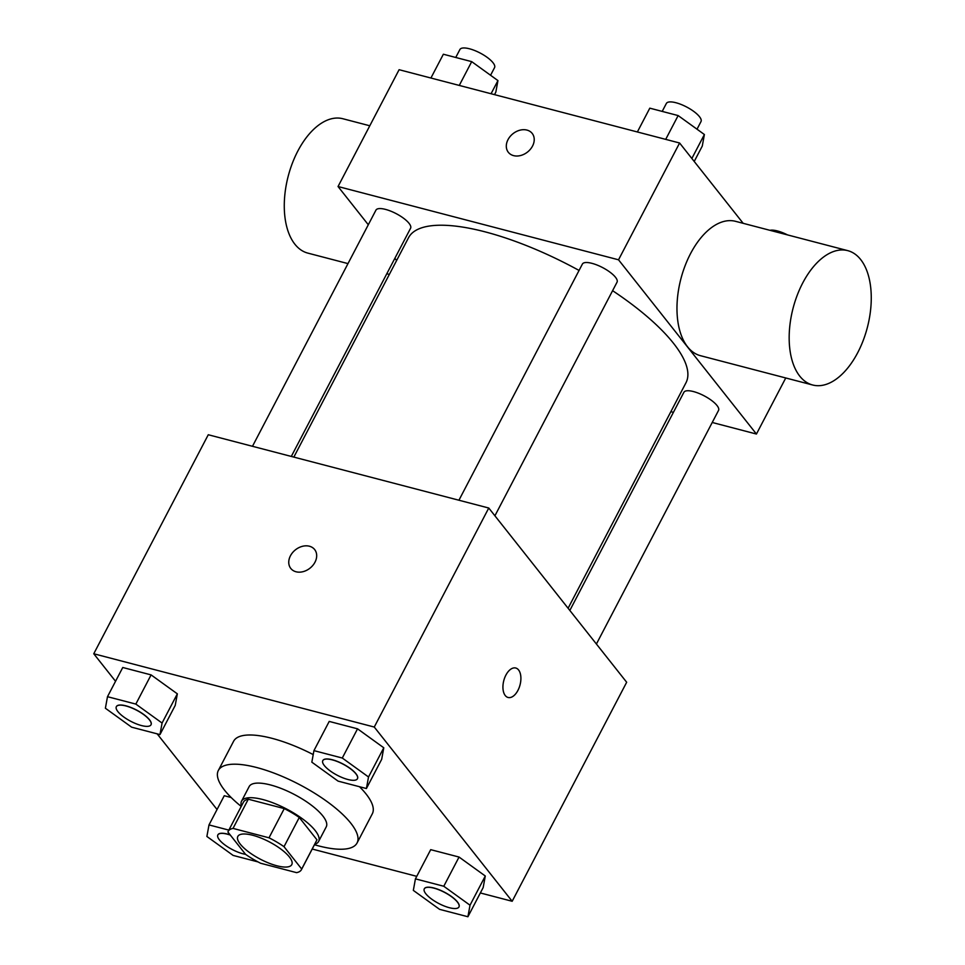<?xml version="1.0" encoding="UTF-8"?>
<svg xmlns="http://www.w3.org/2000/svg" width="965" height="965" viewBox="0 0 965 965"><rect width="100%" height="100%" fill="white"/><g stroke="black" fill="none" stroke-linecap="round" stroke-linejoin="round"><path stroke-width="1.45" d="M240.261 844.11A30.434 9.747 27.6 0 1 237.824 836.426A30.434 9.747 27.6 0 1 269.319 841.878A30.434 9.747 27.6 0 1 291.78 864.628A30.434 9.747 27.6 0 1 268.765 863.072A30.434 9.747 27.6 0 1 240.261 844.11M260.598 863.241L296.581 872.65A41.326 13.233 27.6 0 0 301.43 869.67A41.326 13.233 27.6 0 0 301.695 869.031L284.012 846.679A41.326 13.233 27.6 0 0 269.006 837.801L233.023 828.404A41.326 13.233 27.6 0 0 228.174 831.372A41.326 13.233 27.6 0 0 227.909 832.023L245.593 854.375A41.326 13.233 27.6 0 0 260.598 863.241M269.006 837.801L284.265 808.598L248.294 799.201L233.023 828.404M228.174 831.372L243.445 802.18A41.326 13.233 27.6 0 1 248.294 799.201M284.265 808.598A41.326 13.233 27.6 0 1 299.271 817.476L284.012 846.679M301.43 869.67L316.689 840.467A41.326 13.233 27.6 0 0 316.966 839.827L299.271 817.476M314.687 844.303A43.485 13.932 -152.4 0 0 318.607 841.468A43.485 13.932 -152.4 0 0 303.396 819.526A43.485 13.932 -152.4 0 0 262.83 799.539A43.485 13.932 -152.4 0 0 241.54 801.179A43.485 13.932 -152.4 0 0 241.443 806.016M241.54 801.179L249.163 786.572A43.485 13.932 27.6 0 1 270.465 784.943A43.485 13.932 27.6 0 1 311.032 804.931A43.485 13.932 27.6 0 1 326.242 826.86L318.607 841.468M316.966 839.827L301.695 869.031M241.214 806.438A78.274 25.078 27.6 0 1 224.592 790.226A78.274 25.078 27.6 0 1 218.343 770.456A78.274 25.078 27.6 0 1 299.319 784.497A78.274 25.078 27.6 0 1 357.062 842.976A78.274 25.078 27.6 0 1 314.457 844.737M218.343 770.456L233.602 741.253A78.274 25.078 27.6 0 1 313.215 754.582M359.499 786.716A78.274 25.078 27.6 0 1 372.333 813.772L357.062 842.976M366.411 788.526L381.682 759.322L383.781 747.779L357.545 728.828L329.21 721.422L313.939 750.625L311.84 762.169L338.076 781.119L366.411 788.526L368.521 776.982L342.286 758.032L313.939 750.625M467.916 916.75L483.175 887.547L485.286 876.003L459.05 857.053L430.704 849.658L415.433 878.862L413.334 890.393L439.57 909.344L467.916 916.75L470.015 905.206L443.779 886.256L415.433 878.862M480.353 892.963L512.174 901.274L374.263 727.043L93.762 653.763L115.547 681.278M157.162 733.846L217.053 809.514M312.214 849.031L416.747 876.341M159.973 734.582L175.232 705.379L177.343 693.835L151.095 674.897L122.76 667.49L107.489 696.694L105.39 708.238L131.626 727.176L159.973 734.582L162.072 723.038L135.836 704.088L107.489 696.694M224.254 795.715L231.178 797.524L224.254 795.715L208.995 824.918L206.884 836.462L233.12 855.412L258.017 861.914M512.174 901.274L626.671 682.255L488.76 508.024L208.271 434.745L93.762 653.763M488.76 508.024L374.263 727.043M290.791 568.445A15.223 11.713 141.6 0 1 290.453 555.792A15.223 11.713 141.6 0 1 302.383 546.323A15.223 11.713 141.6 0 1 314.65 549.543A15.223 11.713 141.6 0 1 309.982 568.18A15.223 11.713 141.6 0 1 290.779 568.433A15.223 11.713 141.6 0 1 290.441 555.792A15.223 11.713 141.6 0 1 302.383 546.335A15.223 11.713 141.6 0 1 314.65 549.555M505.238 695.524A15.223 8.408 -75.4 0 1 504.695 677.78A15.223 8.408 -75.4 0 1 515.768 668.021A15.223 8.408 -75.4 0 1 520.051 684.873A15.223 8.408 -75.4 0 1 508.072 697.478A15.223 8.408 -75.4 0 1 505.238 695.524M515.756 668.021A15.223 8.408 -75.4 0 1 520.038 684.873A15.223 8.408 -75.4 0 1 508.06 697.466M293.843 457.096L408.509 237.752A156.535 50.144 27.6 0 1 579.06 270.441M612.594 290.682A156.535 50.144 27.6 0 1 685.958 382.803L568.096 608.252M458.93 500.232L582.39 264.072A19.553 6.26 27.6 0 1 602.606 267.582A19.553 6.26 27.6 0 1 617.033 282.19L494.912 515.793M252.48 446.288L375.94 210.141A19.553 6.26 27.6 0 1 396.169 213.639A19.553 6.26 27.6 0 1 410.583 228.247L291.297 456.433M569.832 610.447L683.883 392.309A19.553 6.26 27.6 0 1 704.112 395.807A19.553 6.26 27.6 0 1 718.539 410.415L596.406 644.017M712.23 422.477L756.439 434.033L618.529 259.802L338.04 186.522L368.292 224.749M394.866 258.318L396.615 260.526M670.868 411.669L673.413 412.344M743.183 223.325L679.601 143.001L618.529 259.802M679.601 143.001L399.1 69.709L338.04 186.522M508 139.648A15.223 11.713 141.6 0 1 519.93 130.191A15.223 11.713 141.6 0 1 532.197 133.411A15.223 11.713 141.6 0 1 527.529 152.036A15.223 11.713 141.6 0 1 508.338 152.301A15.223 11.713 141.6 0 1 508 139.648M785.751 377.966L756.439 434.033M812.663 384.999L700.469 355.687A69.432 38.371 -75.4 0 1 687.55 346.797A69.432 38.371 -75.4 0 1 685.053 265.833A69.432 38.371 -75.4 0 1 735.571 221.335L847.765 250.647A69.432 38.371 -75.4 0 1 867.342 327.521A69.432 38.371 -75.4 0 1 812.663 384.999A69.432 38.371 -75.4 0 1 799.744 376.121A69.432 38.371 -75.4 0 1 797.259 295.145A69.432 38.371 -75.4 0 1 847.765 250.647M369.8 125.776L342.877 118.743A69.432 38.371 104.6 0 0 288.197 176.221A69.432 38.371 104.6 0 0 307.775 253.095L347.991 263.602M508.338 152.301A15.223 11.713 141.6 0 1 508 139.66A15.223 11.713 141.6 0 1 519.93 130.191A15.223 11.713 141.6 0 1 532.197 133.411M769.961 230.321A19.553 6.26 27.6 0 1 787.524 234.905M494.526 94.642L495.829 92.121L497.94 80.59L471.704 61.639L443.357 54.233L430.921 78.02M497.94 80.59L491.064 93.738M471.704 61.639L459.268 85.427M455.745 57.466L459.907 49.517A19.553 6.26 27.6 0 1 480.136 53.027A19.553 6.26 27.6 0 1 494.55 67.634L490.57 75.258M694.221 161.469L702.279 146.065L704.39 134.521L678.142 115.571L649.807 108.164L637.37 131.964M704.39 134.521L691.857 158.477M678.142 115.571L665.705 139.37M662.195 111.409L666.357 103.46A19.553 6.26 27.6 0 1 686.573 106.97A19.553 6.26 27.6 0 1 701 121.578L697.02 129.201M228.85 830.105L208.995 824.918M217.873 834.87A19.553 6.26 27.6 0 1 217.909 834.809A19.553 6.26 27.6 0 1 230.177 834.882M245.58 854.351A19.553 6.26 27.6 0 1 219.405 839.864A19.553 6.26 27.6 0 1 217.849 834.93A19.553 6.26 27.6 0 1 230.321 835.075M424.323 888.801A19.553 6.26 27.6 0 1 424.347 888.741A19.553 6.26 27.6 0 1 444.576 892.251A19.553 6.26 27.6 0 1 459.002 906.859A19.553 6.26 27.6 0 1 458.966 906.919M483.175 887.547L485.286 876.003L470.015 905.206M485.286 876.003L459.05 857.053L443.779 886.256M459.05 857.053L430.704 849.658M425.855 893.807A19.553 6.26 27.6 0 1 424.286 888.861A19.553 6.26 27.6 0 1 444.515 892.372A19.553 6.26 27.6 0 1 458.942 906.979A19.553 6.26 27.6 0 1 444.165 905.978A19.553 6.26 27.6 0 1 425.855 893.807M116.379 706.633A19.553 6.26 27.6 0 1 116.403 706.573A19.553 6.26 27.6 0 1 136.632 710.083A19.553 6.26 27.6 0 1 151.059 724.691A19.553 6.26 27.6 0 1 151.023 724.751M175.232 705.379L177.343 693.835L162.072 723.038M177.343 693.835L151.095 674.897L135.836 704.088M151.095 674.897L122.76 667.49M117.911 711.639A19.553 6.26 27.6 0 1 116.343 706.694A19.553 6.26 27.6 0 1 136.572 710.204A19.553 6.26 27.6 0 1 150.998 724.812A19.553 6.26 27.6 0 1 136.222 723.81A19.553 6.26 27.6 0 1 117.911 711.639M322.817 760.577A19.553 6.26 27.6 0 1 322.853 760.517A19.553 6.26 27.6 0 1 343.082 764.027A19.553 6.26 27.6 0 1 357.496 778.634A19.553 6.26 27.6 0 1 357.472 778.683M381.682 759.322L383.781 747.779L368.521 776.982M383.781 747.779L357.545 728.828L342.286 758.032M357.545 728.828L329.21 721.422M324.349 765.571A19.553 6.26 27.6 0 1 322.793 760.637A19.553 6.26 27.6 0 1 343.021 764.135A19.553 6.26 27.6 0 1 357.436 778.743A19.553 6.26 27.6 0 1 342.659 777.754A19.553 6.26 27.6 0 1 324.349 765.571M389.353 274.41L386.808 273.746"/></g></svg>
